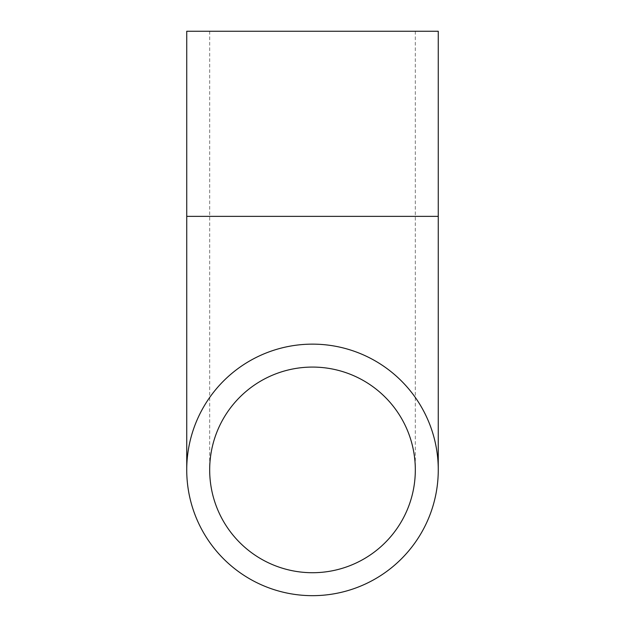 <?xml version="1.0" encoding="UTF-8"?>
<svg xmlns="http://www.w3.org/2000/svg" width="625" height="625" viewBox="0 0 625 625"><rect width="100%" height="100%" fill="white"/><g stroke="black" fill="none" stroke-linecap="round" stroke-linejoin="round"><path stroke-width="0.47" stroke-dasharray="3.12 2.34" d="M312.5 572.719A102.82 102.82 0 0 0 415.32 469.898A102.82 102.82 0 0 0 312.5 367.078A102.82 102.82 0 0 0 209.68 469.898A102.82 102.82 0 0 0 312.5 572.719A102.82 102.82 0 0 0 415.32 469.898A102.82 102.82 0 0 0 312.5 367.078A102.82 102.82 0 0 0 209.68 469.898A102.82 102.82 0 0 0 312.5 572.719M312.5 31.25L415.32 31.25L312.5 31.25M312.5 344.141A125.758 125.758 0 0 0 186.742 469.898A125.758 125.758 0 0 0 312.5 595.664A125.758 125.758 0 0 0 438.258 469.898A125.758 125.758 0 0 0 312.5 344.141A125.758 125.758 0 0 0 186.742 469.898A125.758 125.758 0 0 0 312.5 595.664A125.758 125.758 0 0 0 438.258 469.898A125.758 125.758 0 0 0 312.5 344.141M186.742 31.25L438.258 31.25M312.5 216.367L209.68 216.367L312.5 216.367M186.742 216.367L438.258 216.367M209.68 31.25L209.68 469.898M415.32 31.25L415.32 469.898"/><path stroke-width="0.94" d="M312.5 572.719A102.82 102.82 0 0 1 223.453 418.492A102.82 102.82 0 0 1 401.547 418.492A102.82 102.82 0 0 1 312.5 572.719M312.5 344.141A125.758 125.758 0 0 0 203.586 532.781A125.758 125.758 0 0 0 421.414 532.781A125.758 125.758 0 0 0 312.5 344.141M186.742 216.367L438.258 216.367L438.258 31.25L186.742 31.25L186.742 469.898M438.258 216.367L438.258 469.898"/></g></svg>
